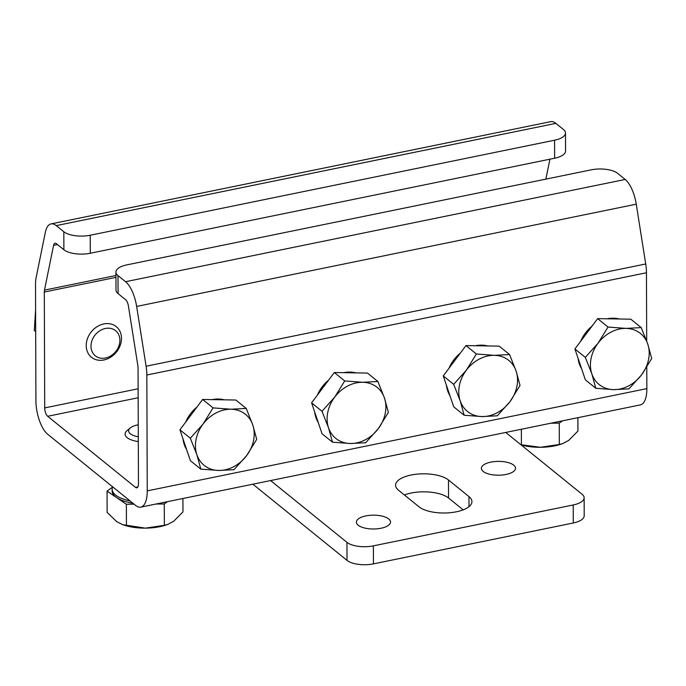 <?xml version="1.0" encoding="UTF-8"?>
<svg xmlns="http://www.w3.org/2000/svg" width="686" height="686" viewBox="0 0 686 686"><rect width="100%" height="100%" fill="white"/><g stroke="black" fill="none" stroke-linecap="round" stroke-linejoin="round"><path stroke-width="1.03" d="M90.235 235.238L90.303 253.254L554.648 158.226L554.58 140.21A19.705 7.975 -0.2 0 0 565.496 133.033A19.705 7.975 -0.2 0 0 563.429 129.491L555.866 123.369A26.274 10.684 78.4 0 0 550.687 121.654L51.073 223.902A26.274 10.684 78.4 0 1 56.252 225.617L63.815 231.739A19.705 7.975 -0.2 0 0 90.235 235.238L554.58 140.21M90.303 253.254A19.705 7.975 179.8 0 1 63.884 249.755L63.815 231.739M118.009 275.592L125.572 281.714L625.186 179.466L617.623 173.344A19.705 7.975 -0.2 0 0 591.203 169.845L126.859 264.873A19.705 7.975 -0.2 0 0 115.943 272.05A19.705 7.975 -0.2 0 0 118.009 275.592L118.078 293.608L125.641 299.731A6.568 2.675 78.4 0 1 128.402 305.913L137.869 365.698A6.568 2.675 78.4 0 1 138.049 367.893L138.461 483.767A6.568 2.675 78.4 0 1 136.848 487.832A6.568 2.675 78.4 0 1 135.545 487.403L47.66 416.282A6.568 2.675 78.4 0 1 44.71 407.904L44.307 292.039A6.568 2.675 78.4 0 1 44.479 290.127L53.577 245.356A6.568 2.675 78.4 0 1 55.017 243.204A6.568 2.675 78.4 0 1 56.321 243.633L63.884 249.755M565.496 133.033L565.556 151.049A19.705 7.975 179.8 0 1 554.648 158.226M125.572 281.714A26.274 10.684 78.4 0 1 136.643 306.428L146.109 366.221A26.274 10.684 78.4 0 1 146.838 375.01L147.241 490.876A26.274 10.684 78.4 0 1 140.793 507.134A26.274 10.684 78.4 0 1 135.614 505.419L47.728 434.298A26.274 10.684 78.4 0 1 35.921 400.796L35.518 284.922A26.274 10.684 78.4 0 1 36.195 277.281L45.302 232.511A26.274 10.684 78.4 0 1 51.073 223.902M646.778 367.199L646.855 388.628A26.274 10.684 78.4 0 1 640.407 404.886L140.793 507.134M625.186 179.466A26.274 10.684 78.4 0 1 636.256 204.179L645.715 263.973A26.274 10.684 78.4 0 1 646.452 272.762L646.692 341.036M118.078 293.608A19.705 7.975 179.8 0 1 116.003 290.067L115.943 272.05M545.867 179.123L549.923 159.195M577.904 417.671L577.946 431.057L568.651 440.455L562.597 443.636L559.339 444.485L540.388 447.298L521.42 444.76L521.369 429.247M550.884 423.202L559.262 423.142L562.469 420.835M559.262 423.142L559.339 444.485M562.597 443.636L561.165 444.125A32.834 13.291 179.8 0 1 540.388 447.298A32.834 13.291 179.8 0 1 521.137 444.931M581.582 368.656A32.834 26.891 -51 0 1 578.032 358.178M580.665 341.276A32.834 26.891 -51 0 1 591.949 326.21M607.127 318.784A32.834 26.891 -51 0 1 613.344 318.201A32.834 26.891 -51 0 1 619.295 318.99M595.791 388.293L585.381 379.864L574.911 348.968L597.635 318.63L630.82 319.187L641.23 327.616L625.941 328.388L608.045 327.05L597.986 343.283L585.321 357.389L591.864 373.896L595.791 388.293L613.696 389.631L628.976 388.851L641.65 374.736L651.7 358.512L647.773 344.123L641.23 327.616M597.635 318.63L608.045 327.05M574.911 348.968L585.321 357.389M647.773 344.123A32.834 26.891 129 0 0 625.941 328.388A32.834 26.891 129 0 0 597.986 343.283A32.834 26.891 129 0 0 591.864 373.896A32.834 26.891 -51 0 0 613.696 389.631A32.834 26.891 129 0 0 641.65 374.736A32.834 26.891 129 0 0 647.773 344.123M449.922 395.599A32.834 26.891 -51 0 1 446.372 385.129M449.004 368.228A32.834 26.891 -51 0 1 460.289 353.161M475.458 345.735A32.834 26.891 -51 0 1 481.683 345.144A32.834 26.891 -51 0 1 487.635 345.941M464.13 415.236L453.72 406.815L443.25 375.911L465.966 345.572L499.159 346.138L509.569 354.559L494.28 355.339L476.376 353.993L466.326 370.226L453.66 384.332L460.203 400.847L464.13 415.236L482.026 416.574L497.316 415.793L509.981 401.687L520.039 385.455L516.112 371.066L509.569 354.559M465.966 345.572L476.376 353.993M443.25 375.911L453.66 384.332M516.112 371.066A32.834 26.891 129 0 0 494.28 355.339A32.834 26.891 129 0 0 466.326 370.226A32.834 26.891 129 0 0 460.203 400.847A32.834 26.891 -51 0 0 482.026 416.574A32.834 26.891 129 0 0 509.981 401.687A32.834 26.891 129 0 0 516.112 371.066M318.253 422.542A32.834 26.891 -51 0 1 314.711 412.072M317.344 395.17A32.834 26.891 -51 0 1 328.628 380.104M343.797 372.678A32.834 26.891 -51 0 1 350.023 372.086A32.834 26.891 -51 0 1 355.965 372.884M332.461 442.178L322.051 433.758L311.59 402.854L322.943 387.684L334.305 372.515L367.499 373.081L377.909 381.502L362.62 382.282L344.715 380.944L334.665 397.168L321.991 411.283L328.534 427.79L332.461 442.178L350.366 443.516L365.655 442.744L378.32 428.63L388.379 412.406L384.452 398.009L377.909 381.502M334.305 372.515L344.715 380.944M311.59 402.854L321.991 411.283M384.452 398.009A32.834 26.891 129 0 0 362.62 382.282A32.834 26.891 129 0 0 334.665 397.168A32.834 26.891 129 0 0 328.534 427.79A32.834 26.891 -51 0 0 350.366 443.516A32.834 26.891 129 0 0 378.32 428.63A32.834 26.891 129 0 0 384.452 398.009M186.592 449.493A32.834 26.891 -51 0 1 183.042 439.014M185.683 422.113A32.834 26.891 -51 0 1 196.968 407.047M212.137 399.621A32.834 26.891 -51 0 1 218.362 399.038A32.834 26.891 -51 0 1 224.305 399.827M200.801 469.13L190.391 460.7L179.921 429.805L202.644 399.466L235.838 400.024L246.248 408.453L230.959 409.225L213.054 407.887L203.005 424.12L190.331 438.225L196.873 454.732L200.801 469.13L218.705 470.467L233.995 469.687L246.66 455.573L256.71 439.349L252.791 424.96L246.248 408.453M202.644 399.466L213.054 407.887M179.921 429.805L190.331 438.225M252.791 424.96A32.834 26.891 129 0 0 230.959 409.225A32.834 26.891 129 0 0 203.005 424.12A32.834 26.891 129 0 0 196.873 454.732A32.834 26.891 -51 0 0 218.705 470.467A32.834 26.891 129 0 0 246.66 455.573A32.834 26.891 129 0 0 252.791 424.96M138.255 424.814A16.147 6.534 -0.2 0 0 130.7 427.61A16.147 6.534 -0.2 0 0 130.271 427.935A16.147 6.534 -0.2 0 0 138.289 436.785M112.624 486.82A32.834 13.291 -0.2 0 0 112.135 489.144L112.135 490.944A32.834 13.291 -0.2 0 0 116.714 497.676A32.834 13.291 -0.2 0 0 132.904 503.224M112.478 487.189L107.059 491.099L126.361 504.253L134.104 504.193M182.913 498.508L182.965 511.893L173.669 521.291L167.607 524.473L164.348 525.322L145.406 528.134L122.725 524.679L116.791 521.694L107.136 512.442L107.059 491.099M155.894 504.038L164.28 503.978L167.478 501.672M164.28 503.978L164.348 525.322M126.361 504.253L126.438 525.596M167.607 524.473L166.175 524.962A32.834 13.291 179.8 0 1 145.406 528.134A32.834 13.291 179.8 0 1 124.012 525.116L122.725 524.679M112.135 489.144A32.834 13.291 -0.2 0 0 130.04 500.909M138.306 441.578A19.705 7.975 179.8 0 1 125.075 434.092A19.705 7.975 179.8 0 1 127.099 430.559L130.271 427.935M119.758 342.383A16.147 13.223 129 0 0 107.428 328.2A16.147 13.223 129 0 0 91.127 344.089A16.147 13.223 129 0 0 103.457 358.272A16.147 13.223 129 0 0 119.758 342.383M86.393 342.991A19.705 16.138 -51 0 1 98.192 326.013A19.705 16.138 -51 0 1 116.251 326.639A19.705 16.138 -51 0 1 121.328 340.916A19.705 16.138 -51 0 1 109.52 357.886A19.705 16.138 -51 0 1 91.461 357.269A19.705 16.138 -51 0 1 86.393 342.991M35.681 331.604L34.3 330.489L35.603 309.755M506.062 474.455A17.073 6.911 -0.2 0 0 515.52 468.229A17.073 6.911 -0.2 0 0 490.833 462.124A17.073 6.911 -0.2 0 0 481.375 468.349A17.073 6.911 -0.2 0 0 506.062 474.455M381.073 528.246A17.073 6.911 -0.2 0 0 390.531 522.02A17.073 6.911 -0.2 0 0 365.835 515.923A17.073 6.911 -0.2 0 0 356.377 522.14A17.073 6.911 -0.2 0 0 381.073 528.246M411.051 475.038A27.912 11.302 -0.2 0 0 395.59 485.208A27.912 11.302 -0.2 0 0 398.523 490.224L419.026 506.817A27.912 11.302 -0.2 0 0 450.419 512.682A27.912 11.302 -0.2 0 0 471.917 501.603A27.912 11.302 -0.2 0 0 468.984 496.595L448.481 479.994A27.912 11.302 -0.2 0 0 411.051 475.038M463.179 509.861L448.541 498.01A27.912 11.302 -0.2 0 0 411.111 493.054A27.912 11.302 -0.2 0 0 404.388 494.975M270.601 480.569L346.962 542.36A19.705 7.975 -0.2 0 0 373.381 545.859L573.222 504.965A19.705 7.975 -0.2 0 0 584.138 497.779A19.705 7.975 -0.2 0 0 582.071 494.237L505.711 432.446M252.877 484.196L347.022 560.376A19.705 7.975 -0.2 0 0 373.441 563.875L573.29 522.981A19.705 7.975 -0.2 0 0 584.198 515.795L584.138 497.779M56.252 225.617L555.866 123.369M147.241 490.876L646.855 388.628M146.838 375.01L646.452 272.762M146.109 366.221L645.715 263.973M136.643 306.428L636.256 204.179M135.545 487.403L137.869 486.923M47.66 416.282L138.16 397.76M44.71 407.904L138.126 388.791M44.307 292.039L115.96 277.376M44.479 290.127L115.96 275.498M53.577 245.356L57.461 244.559M573.29 522.981L573.222 504.965M373.441 563.875L373.381 545.859M347.022 560.376L346.962 542.36M469.018 506.645L468.984 496.595M448.541 498.01L448.481 479.994"/></g></svg>
